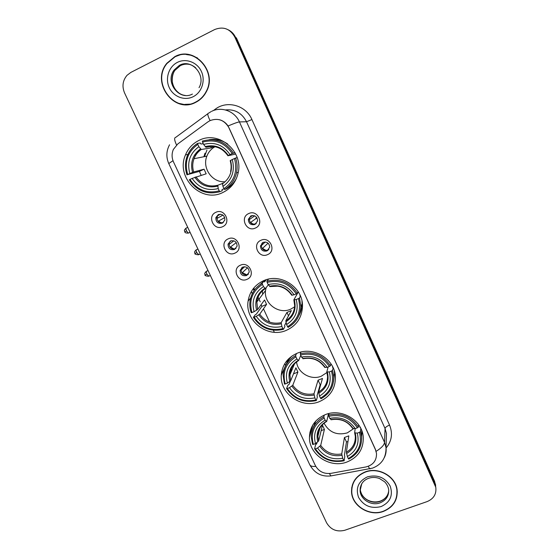<?xml version="1.0" encoding="UTF-8"?>
<svg xmlns="http://www.w3.org/2000/svg" width="559" height="559" viewBox="0 0 559 559"><rect width="100%" height="100%" fill="white"/><g stroke="black" fill="none" stroke-linecap="round" stroke-linejoin="round"><path stroke-width="0.84" d="M263.568 280.723C254.792 284.852 249.635 291.651 248.105 301.119C244.709 320.992 268.034 338.74 286.432 330.306C296.515 325.645 301.86 317.736 302.482 306.584C303.397 287.599 280.723 272.54 263.568 280.723M297.039 353.302C287.431 357.662 282.176 364.95 281.275 375.18C279.682 393.704 301.874 409.139 319.329 401.641C330.069 396.869 335.435 388.659 335.435 377.032C335.12 359.318 313.466 345.958 297.039 353.302M325.317 414.638C315.171 419.082 309.875 426.615 309.441 437.236C308.896 454.746 330.285 468.777 347.132 461.944C358.291 457.157 363.664 448.842 363.245 437.005C362.218 420.214 341.276 407.888 325.317 414.638M198.892 140.456C192.68 143.558 188.215 148.359 185.497 154.871C175.26 177.406 201.422 203.63 222.88 192.478C230.853 188.572 235.919 182.15 238.071 173.22C243.843 151.237 218.408 129.933 198.892 140.456M218.758 139.177L217.765 139.82M222.573 226.716C213.783 231.105 206.767 216.06 215.886 212.301C224.718 207.85 231.719 223.02 222.573 226.716M218.338 214.586L215.865 217.577C215.816 222.105 217.968 223.97 222.328 223.181L224.844 220.071C224.802 215.599 222.636 213.769 218.338 214.586M234.836 253.15C226.053 257.447 219.1 242.536 228.205 238.861C237.037 234.507 243.976 249.545 234.836 253.15M230.567 240.964L228.037 244.136C228.142 248.489 230.301 250.271 234.521 249.482L237.086 246.191C236.897 241.893 234.731 240.153 230.567 240.964M246.987 279.339C238.211 283.553 231.321 268.774 240.419 265.19C249.237 260.92 256.12 275.818 246.987 279.339M242.69 267.097L240.111 270.43C240.349 274.623 242.515 276.328 246.603 275.538L249.202 272.107C248.902 267.964 246.729 266.301 242.69 267.097M255.358 228.065C246.428 232.474 239.462 217.346 248.713 213.566C257.685 209.094 264.645 224.355 255.358 228.065M250.963 215.858L248.336 219.31C248.566 223.614 250.76 225.347 254.918 224.501L257.573 220.931C257.259 216.682 255.058 214.991 250.963 215.858M267.537 254.638C258.621 258.957 251.711 243.969 260.955 240.279C269.92 235.898 276.817 251.019 267.537 254.638M263.107 242.375L260.452 245.981C260.808 250.125 263.003 251.774 267.034 250.942L269.717 247.218C269.284 243.137 267.083 241.523 263.107 242.375L261.78 243.626M223.3 222.573C219.009 223.272 216.906 221.399 216.976 216.962L218.639 214.46M235.975 248.434L235.514 248.671C231.321 249.461 229.176 247.686 229.071 243.361L230.287 241.097M248.455 274.029L247.518 274.581C243.451 275.356 241.306 273.665 241.069 269.501L241.907 267.537M256.211 223.635L255.798 223.838C251.669 224.683 249.482 222.957 249.258 218.681L250.774 215.949M268.823 249.524L267.831 250.118C263.827 250.949 261.647 249.307 261.291 245.191L262.304 242.837M207.871 121.911L210.002 120.625C218.178 117.663 224.522 120.094 229.05 127.92L375.445 449.653L376.493 453.405C376.696 460.532 373.181 465.046 365.949 466.947L330.963 473.361C323.913 474.151 318.686 471.516 315.297 465.451L173.521 161.956C171.669 157.75 171.62 153.571 173.381 149.421L177.797 143.942L207.871 121.911M251.312 291.602L252.277 293.671M284.769 363.678L285.614 365.502M174.75 56.697L166.841 63.279C150.567 82.466 174.233 114.288 195.692 102.346C200.429 99.956 204.035 96.302 206.516 91.383C217.612 71.391 194.071 45.565 174.75 56.697M179.257 103.45L184.833 104.645M365.202 471.908C356.013 475.8 351.457 482.459 351.534 491.892C351.911 505.979 369.471 516.782 383.341 511.45C393.222 507.341 397.812 500.172 397.121 489.929C395.744 476.345 378.485 466.611 365.202 471.908M351.751 487.539L351.737 490.285M175.596 56.515L180.494 54.691M219.61 119.752C223.111 120.765 225.934 122.84 228.079 125.978L375.459 449.457L376.493 453.405M435.782 487.266L234.829 37.09C230.049 28.712 223.341 26.189 214.698 29.529L130.862 72.404L126.991 75.346C122.687 80.552 121.876 86.4 124.545 92.899L326.554 522.742C330.711 529.708 336.791 532.217 344.805 530.26L427.104 501.598C433.707 498.803 436.6 494.03 435.782 487.266L434.741 482.92L235.612 37.481C234.018 34.022 231.573 31.472 228.289 29.823M396.967 494.449L397.281 491.703M192.114 55.397L186.406 54.551M434.574 481.292L236.387 37.872L235.612 37.481L435.601 485.61L434.574 481.292L434.916 484.569M435.657 485.89L435.426 483.968M287.64 360.988L287.284 360.227M274.336 332.284L273.386 330.229M269.613 322.089L263.471 308.827M260.214 301.804L258.041 297.122M254.652 289.807L253.814 288.004M253.206 288.765L254.066 290.617M286.676 360.96L287.172 362.036M197.509 57.989L192.017 55.641M195.58 102.115C200.262 99.754 203.832 96.141 206.285 91.285C217.29 71.503 193.987 45.915 174.862 56.934L167.015 63.474C150.937 82.466 174.359 113.924 195.58 102.115M184.819 104.386L190.619 104.128M397.044 491.71L396.96 488.929M383.243 511.247C393.019 507.181 397.568 500.088 396.883 489.957C395.527 476.506 378.443 466.87 365.3 472.117C356.202 475.961 351.688 482.557 351.765 491.899C352.149 505.839 369.52 516.53 383.243 511.247M352.394 484.87L351.981 487.588M214.956 146.744C211.176 148.89 208.479 152.02 206.872 156.136C202.009 167.84 211.896 182.339 224.264 181.752M224.068 188.781L221.986 189.634L222.279 190.717L219.932 191.695L219.261 190.808C207.096 193.959 197.327 190.165 189.962 179.425L192.114 178.419C198.711 187.88 207.417 191.255 218.22 188.558L217.772 185.267L222.328 183.555M201.128 175.281L199.402 171.389L187.698 174.562C184.184 161.942 187.558 151.887 197.83 144.39L198.885 146.675C189.843 153.383 186.832 162.341 189.85 173.549L193.694 171.948L204.056 169.195L206.187 173.8L192.114 178.419M213.706 146.556L211.309 147.883L201.268 149.498L198.885 146.675M220.176 139.68L218.883 140.05M235.087 152.852L234.738 153.026L235.136 152.935M230.643 185.847L232.341 185.155M232.069 185.483L230.015 186.385M197.83 144.39L197.627 143.363L200.29 143.02L200.961 144.026L203.266 143.719M224.627 189.529C230.79 185.707 234.752 180.159 236.499 172.885C237.568 167.882 237.282 162.928 235.632 158.008L234.473 158.504C237.841 171.313 234.34 181.361 223.956 188.635L224.627 189.529L226.912 188.579C231.14 186.021 234.368 182.486 236.611 177.972M237.17 157.624L235.632 158.008M189.962 179.425L189.291 179.788C196.978 191.066 207.193 195.035 219.932 191.695M197.627 143.363C192.904 146.346 189.466 150.462 187.335 155.723C184.931 162.04 184.826 168.448 187.027 174.932M223.956 188.635L222.922 186.378C232.055 179.844 235.164 170.9 232.264 159.546L234.473 158.504M218.22 188.558L219.261 190.808M189.85 173.549L187.698 174.562M232.264 159.546L230.189 160.685C231.279 164.297 231.412 167.903 230.588 171.494M222.447 183.1L222.922 186.378M204.992 153.208L203.895 156.737M227.674 143.991C221.937 140.127 215.732 138.709 209.066 139.722M233.376 153.061C225.577 141.546 215.222 137.563 202.323 141.106L202.54 142.133C214.845 138.8 224.739 142.608 232.209 153.557L235.011 152.712M232.209 153.557L230.008 154.598C223.321 144.963 214.516 141.574 203.595 144.425L202.54 142.133M235.702 154.039L227.995 155.758L230.008 154.598M203.595 144.425L205.95 147.262L211.463 146.416M210.603 146.339L211.309 147.883M204.056 169.195L199.402 171.389M230.867 186.811L229.476 186.818M266.105 287.703L265.539 290.526C263.541 303.439 278.689 314.745 290.582 309.218L294.607 306.842M286.089 322.627L284.587 325.408L284.922 326.575L283.455 329.314L282.889 328.643C270.822 331.312 261.235 327.504 254.128 317.212L256.267 316.31C262.639 325.38 271.178 328.776 281.897 326.498L281.17 322.669L286.942 312.439L291.365 310.594L285.824 320.74L286.571 324.562C295.69 318.623 298.904 310.273 296.221 299.512L298.415 298.59C301.539 310.734 297.926 320.104 287.557 326.708L288.123 327.385C296.137 322.725 300.372 315.73 300.833 306.395L299.484 297.961L298.415 298.59M262.464 284.398L262.192 283.245C255.253 287.354 251.187 293.37 249.992 301.287C249.517 305.172 249.929 308.98 251.222 312.726L251.969 312.572C248.699 300.595 252.2 291.204 262.464 284.398L263.471 286.578C254.429 292.671 251.312 301.035 254.107 311.663L257.601 309.532L264.54 299.973L266.573 304.375L259.746 314.158L256.267 316.31M268.334 284.804L265.434 288.57L263.471 286.578M300.826 306.695L302.447 304.941M300.134 295.355L299.869 295.844L300.288 295.704M300.812 307.059L300.938 306.185M254.128 317.212L253.381 317.358L255.232 314.773L256.329 314.179L261.94 306.332L261.074 304.739M262.192 283.245L263.946 281.086L264.533 281.911L266.287 279.724M298.932 315.521C300.952 311.95 302.007 308.086 302.084 303.928L301.958 301.056M263.946 281.086L256.274 287.878M300.469 296.137L299.484 297.961M253.381 317.358C260.787 328.161 270.815 332.151 283.455 329.314M287.557 326.708L286.571 324.562M281.897 326.498L282.889 328.643M254.107 311.663L251.969 312.572M296.221 299.512L293.852 299.876L298.324 291.931M264.484 280.352L264.072 281.24M262.255 290.093L262.688 294.279M268.537 279.144L266.867 281.24L267.146 282.393C279.353 279.549 289.059 283.378 296.263 293.873L297.339 293.251C289.814 282.218 279.661 278.214 266.867 281.24M297.339 293.251L298.199 291.735M296.263 293.873L294.069 294.796C287.619 285.565 278.976 282.155 268.152 284.573L267.146 282.393M291.714 295.201L294.069 294.796M268.152 284.573L270.151 286.501M261.94 306.332L266.573 304.375M286.942 312.439L288.5 315.835M265.022 288.828L265.043 288.479M296.57 361.939C297.668 372.937 311 380.623 321.299 376.193L326.973 372.511M320.747 384.55L320.16 384.725L317.009 395.73L317.365 396.932L316.338 400.551L315.821 399.985C303.81 402.417 294.32 398.602 287.347 388.533L289.478 387.687C295.732 396.562 304.187 399.964 314.85 397.896L313.99 393.802L318.071 380.183L322.487 378.443L318.63 391.992L319.51 396.079C328.622 390.448 331.892 382.398 329.314 371.931L331.501 371.071C334.506 382.873 330.83 391.908 320.475 398.176L320.992 398.742C329.586 393.934 333.842 386.632 333.765 376.836L332.528 370.386L331.501 371.071M295.907 356.852L295.606 355.636C287.941 360.01 283.783 366.501 283.133 375.11L284.454 384.054L285.244 384.005C282.099 372.364 285.649 363.308 295.907 356.852L296.885 358.976C287.857 364.761 284.685 372.825 287.375 383.16L290.687 380.763L295.914 367.801L297.898 372.098L292.776 385.277L289.478 387.687M300.749 355.349L298.653 360.548L296.885 358.976M332.598 366.62L332.437 367.263L332.864 367.158M287.347 388.533L286.557 388.568L287.962 385.116L289.024 384.48L290.366 381.161M333.506 381.699L334.575 373.489L334.254 370.624M292.015 356.006C289.22 358.585 287.179 361.638 285.894 365.167M333.178 367.822L332.528 370.386M286.557 388.568C293.824 399.14 303.754 403.137 316.338 400.551M295.606 355.636L296.501 353.526M320.475 398.176L319.51 396.079M314.85 397.896L315.821 399.985M287.375 383.16L285.244 384.005M329.314 371.931L326.798 371.903L328.133 366.977M291.672 370.687L291.288 369.653L290.156 372.35M300.959 352.058L300.267 353.749L300.574 354.965C312.726 352.373 322.333 356.209 329.398 366.473L330.432 365.789C323.053 355.007 312.998 350.989 300.267 353.749M330.432 365.789L330.956 363.832M329.398 366.473L327.211 367.34C320.887 358.312 312.327 354.895 301.553 357.089L300.574 354.965M324.716 367.361L327.211 367.34M301.553 357.089L303.278 358.71M293.461 373.866L297.898 372.098M292.259 369.261L291.288 369.653M318.071 380.183L320.16 384.725M324.031 423.191C329.202 432.4 336.958 435.629 347.3 432.883L353.707 428.599M347.971 441.505L346.461 441.952L344.414 455.18L344.791 456.424L344.127 460.77L343.652 460.288C331.69 462.524 322.284 458.694 315.423 448.821L317.554 448.025C323.703 456.731 332.088 460.141 342.709 458.24L341.738 453.929L344.421 437.508L348.823 435.859L346.363 452.217L347.356 456.528C356.453 451.141 359.765 443.343 357.278 433.134L359.451 432.317C362.358 443.839 358.64 452.594 348.299 458.576L348.767 459.058C357.739 454.208 362.001 446.788 361.554 436.782L360.443 431.576L359.451 432.317M324.171 418.076L323.836 416.811C315.709 421.297 311.517 428.026 311.258 436.998L312.544 444.349L313.361 444.391C310.322 433.022 313.92 424.246 324.171 418.076L325.128 420.151C316.101 425.685 312.893 433.498 315.493 443.594L318.651 440.981L322.459 425.203L324.409 429.41L320.705 445.39L317.554 448.025M328.503 413.639L326.722 421.388L325.128 420.151M360.038 426.992L359.961 427.635L360.345 427.551M315.423 448.821L314.598 448.772L315.639 444.587L316.667 443.923L317.023 442.483M361.652 439.192L361.673 430.423M315.786 421.025L312.656 429.109M360.807 428.446L360.443 431.576M314.598 448.772C321.753 459.142 331.599 463.145 344.127 460.77M323.836 416.811L324.262 415.064M348.299 458.576L347.356 456.528M342.709 458.24L343.652 460.288M315.493 443.594L313.361 444.391M357.278 433.134L354.644 432.771L355.175 428.634M319.364 430.402L319.056 429.822M328.825 413.562L328.825 416.294C340.927 413.905 350.451 417.748 357.404 427.817L358.396 427.083C351.136 416.504 341.172 412.486 328.489 415.03M358.396 427.083L358.675 424.84M357.404 427.817L355.224 428.634C348.991 419.774 340.515 416.357 329.782 418.377L328.825 416.294M352.617 428.355L355.224 428.634M329.782 418.377L331.326 419.704M321.146 430.654L324.409 429.41M344.421 437.508L346.461 441.952M249.265 218.646L249.335 219.582L254.736 215.858M255.875 218.073L256.833 217.647M256.979 217.884L250.355 222.559M250.642 222.419L253.171 224.173M261.305 245.674L265.211 241.998M268.075 243.158L262.262 248.657M262.597 248.489L266.224 250.495M267.433 250.53L267.838 250.481M217.276 216.13L217.227 218.31L222.964 215.103M216.85 218.485L217.227 218.31M224.725 217.549L218.08 221.35M218.534 221.126L221.168 222.908M229.218 242.816L229.274 244.262L233.851 240.81M236.282 242.62L230.07 247.316M230.574 247.064L234.053 249.041M241.139 269.159L241.215 269.99L244.549 266.727M247.462 267.782L241.963 273.044M242.501 272.764L246.847 274.811M247.316 274.79L247.854 274.721M213.384 110.577L215.236 109.215C226.996 100.019 245.96 105.323 251.92 119.563L389.553 425.078C386.856 426.189 385.361 427.328 385.046 428.501L246.526 121.743C241.921 112.974 234.871 109.04 225.361 109.934M389.553 425.078C392.942 433.504 391.775 441.156 386.073 448.025M386.29 438.941L386.465 433.456L385.046 428.501L384.536 442.379L386.017 447.542C386.451 451.05 385.906 454.376 384.375 457.528M210.093 120.583C207.682 115.783 207.179 113.316 208.577 113.191L211.009 111.66M376.13 451.33C381.441 447.983 384.243 444.999 384.536 442.379L239.427 121.918C237.924 122.044 234.144 123.399 228.079 125.978M315.786 466.395C312.509 466.681 310.511 466.157 309.791 464.809L168.769 163.535L173.004 160.699M329.412 473.557L330.9 475.919L332.074 475.702M207.857 113.722L175.687 137.388C174.059 137.696 174.345 140.232 176.539 144.991M368.304 466.304L369.604 468.847L370.47 468.68M211.686 111.311C221.574 106.21 234.878 111.269 239.427 121.918L246.526 121.743L251.92 119.563M234.829 37.09L235.612 37.481M215.236 109.215L215.669 109.871M248.259 300.106L248.503 300.63M281.659 371.882L282.218 373.084M309.889 432.547L310.413 433.679M190.787 64.732C187.181 63.698 183.701 63.999 180.347 65.641L175.037 70.224C168.091 79.203 174.275 94.373 185.239 95.435M195.699 67.814C190.668 63.621 185.253 62.825 179.446 65.417L174.115 70.022C164.591 82.117 179.222 101.27 192.415 94.073M193.114 96.728C201.743 92.556 205.691 80.741 201.422 71.517C197.278 62.231 185.937 57.947 177.364 62.391C168.72 66.703 164.975 78.54 169.258 87.623C173.416 96.777 184.547 101.039 193.114 96.728M360.227 487.769L360.248 489.356C360.597 498.097 371.525 504.714 380.106 501.381C385.221 499.355 388.107 495.756 388.75 490.578M361.75 483.724L360.101 490.795C360.464 499.564 371.428 506.202 380.043 502.862C386.15 500.312 389.029 495.882 388.666 489.558C388.17 486.665 386.835 484.087 384.676 481.823L379.463 478.504C375.753 477.148 372.077 477.1 368.444 478.35C362.924 480.488 360.143 484.639 360.101 490.795L360.248 489.356C361.407 499.068 371.574 503.89 380.148 501.15M381.105 506.58C390.231 502.289 393.256 495.456 390.196 486.085C385.046 477.428 377.472 474.339 367.466 476.841C358.389 481.243 355.419 488.084 358.557 497.363C363.657 505.909 371.169 508.983 381.105 506.58M195.943 176.798C201.513 184.554 208.793 187.377 217.772 185.267M201.268 149.498C197.9 151.782 195.475 154.857 194.001 158.721C192.436 163.06 192.331 167.469 193.694 171.948M222.391 183.96C230.273 178.181 233.005 170.341 230.574 160.44M194.811 177.252C200.639 185.427 208.269 188.39 217.703 186.133M200.492 148.841C192.68 154.759 190.032 162.606 192.555 172.389M228.317 155.514C222.419 147.199 214.712 144.229 205.188 146.598M222.587 150.008C217.374 146.486 211.833 145.571 205.95 147.262M206.935 150.14L204.461 156.618M259.746 314.158C265.127 321.607 272.268 324.444 281.17 322.669M265.343 288.626C260.466 291.77 257.636 296.207 256.867 301.937L257.601 309.532M285.901 321.865C293.775 316.611 296.591 309.288 294.348 299.91M258.768 314.871C264.393 322.725 271.884 325.694 281.24 323.801M264.833 288.248C257.021 293.629 254.282 300.959 256.616 310.238M285.824 320.74C291.337 317.281 294.293 312.278 294.677 305.731L293.852 299.876M292.203 295.215C286.508 287.242 278.941 284.252 269.501 286.25M278.033 286.138L270.095 286.578M264.379 280.562L264.093 281.268M300.826 306.584L302.447 304.955M292.776 385.277C298.059 392.565 305.13 395.409 313.99 393.802M298.464 360.66C293.133 364.007 290.275 368.772 289.897 374.949L290.687 380.763M318.77 393.25C326.645 388.253 329.503 381.203 327.35 372.077M291.875 386.115C297.402 393.795 304.816 396.778 314.123 395.059M298.129 360.394C290.324 365.509 287.536 372.574 289.779 381.601M318.63 391.992C324.583 388.393 327.553 383.139 327.553 376.235L326.798 371.903M325.254 367.501C319.671 359.703 312.181 356.712 302.782 358.522M320.705 445.39C325.904 452.545 332.912 455.389 341.738 453.929M324.283 422.995C320.048 426.475 317.917 430.912 317.903 436.306L318.651 440.981M346.559 453.58C354.42 448.807 357.313 441.973 355.238 433.071M319.86 446.341C325.303 453.88 332.654 456.864 341.919 455.299M326.267 421.374C318.469 426.258 315.646 433.106 317.805 441.917M346.363 452.217C352.596 448.577 355.573 443.217 355.293 436.139L354.644 432.771M353.19 428.592C347.691 420.934 340.263 417.936 330.907 419.599M185.979 228.177C183.254 230.979 184.931 230.895 184.756 231.761L186.608 230.958C185.812 229.064 185.714 228.079 186.322 228.023L187.747 227.373M188.628 232.991L188.285 233.145L186.608 230.958M196.195 249.838C193.456 252.598 195.126 252.556 194.951 253.416L196.831 252.689C196.02 250.76 195.923 249.761 196.53 249.684L197.935 249.055M198.78 254.645L196.831 252.689M206.334 271.332C203.581 274.064 205.237 274.029 205.076 274.916L206.977 274.252C206.159 272.296 206.054 271.276 206.662 271.185L208.046 270.577M208.863 276.139L206.977 274.252M250.649 297.982L248.105 301.119M288.619 358.808L281.275 375.18M312.774 425.043L309.441 437.236M187.873 154.459L185.497 154.871M216.976 216.962L215.865 217.577M229.071 243.361L228.037 244.136M241.069 269.501L240.111 270.43M249.258 218.681L248.336 219.31M261.291 245.191L260.452 245.981M351.73 490.243L351.534 491.892M386.283 439.157L386.017 447.542C386.22 457.674 381.72 464.536 372.518 468.128L330.9 475.919C321.565 476.946 314.528 473.242 309.791 464.809M168.769 163.535C165.995 157.198 166.254 150.944 169.559 144.774M248.343 299.631L248.699 300.393M281.75 371.421L282.365 372.748M309.979 432.1L310.524 433.274M178.356 92.528C175.805 90.474 174.003 87.84 172.955 84.647C171.906 82.62 171.578 74.536 175.037 70.224L174.115 70.022L179.348 65.382C191.583 58.094 206.516 75.283 199.032 87.679M387.848 494.275C386.479 497.391 383.977 499.662 380.337 501.088M396.883 488.552L396.883 489.957M206.872 156.136L194.001 158.721C195.419 154.871 197.795 151.789 201.128 149.47M238.26 172.277L236.499 172.885M195.95 154.864L194.462 155.136M205.761 147.206C214.859 144.928 222.251 147.779 227.939 155.758M265.539 290.526L256.867 301.937C257.524 296.284 260.312 291.84 265.225 288.605M302.084 303.928L300.833 306.395M269.843 286.585C279.011 284.699 286.306 287.578 291.728 295.229M300.826 306.486L302.44 304.865M294.53 363.797L289.897 374.949C290.128 368.898 292.972 364.126 298.422 360.646M334.575 373.489L333.765 376.836M303.034 358.752C312.236 357.061 319.475 359.947 324.751 367.41M319.93 428.082L317.903 436.306C317.812 430.088 320.67 425.168 326.484 421.549M362.001 432.708L361.554 436.782M331.096 419.76C340.333 418.237 347.523 421.123 352.652 428.418M249.587 217.556L252.689 215.46M184.756 231.761C185.385 231.65 183.541 232.956 188.285 233.145L190.074 232.334M217.402 215.893L220.505 214.195M194.951 253.416C194.427 254.01 195.587 254.471 198.445 254.792L200.255 253.989M229.609 241.977L231.321 240.705M205.076 274.916C204.538 275.489 205.691 275.943 208.535 276.286L210.359 275.489"/></g></svg>
